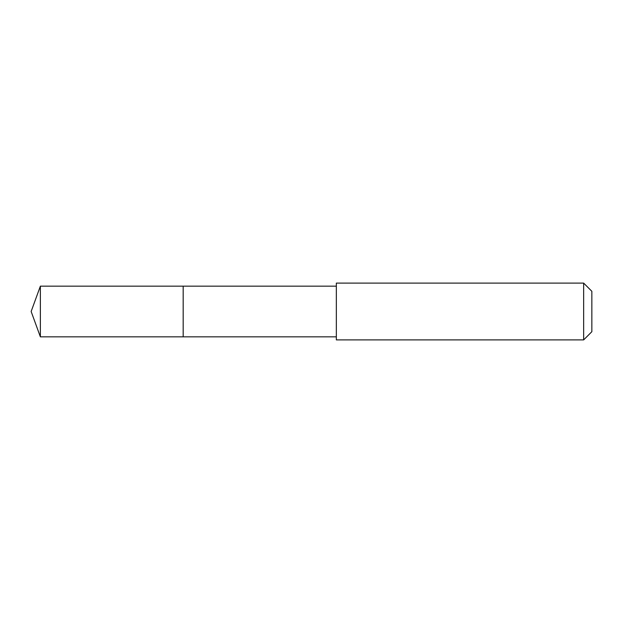 <?xml version="1.0" encoding="UTF-8"?>
<svg xmlns="http://www.w3.org/2000/svg" width="623" height="623" viewBox="0 0 623 623"><rect width="100%" height="100%" fill="white"/><g stroke="black" fill="none" stroke-linecap="round" stroke-linejoin="round"><path stroke-width="0.47" stroke-dasharray="3.12 2.34" d="M183.178 304.382L183.178 336.833L183.178 304.382M40.37 336.841L40.37 286.159M336.334 336.833L336.334 286.167M336.342 339.893L336.342 283.107M583.658 339.893L583.658 283.107M591.85 331.693L591.85 291.307"/><path stroke-width="0.93" d="M183.178 336.833L183.178 286.167L40.37 286.159L40.37 336.841L183.178 336.833L183.178 286.167L336.334 286.167L336.334 336.833L40.37 336.841L31.15 311.5L40.37 336.841M336.342 319.474L336.342 339.893L583.658 339.893L583.658 283.107L336.342 283.107L336.342 319.474M583.658 283.107L591.85 291.307L591.85 331.693L583.658 339.893M31.15 311.5L40.37 286.159M336.334 336.833L336.342 339.893M336.334 286.167L336.342 283.107"/></g></svg>

